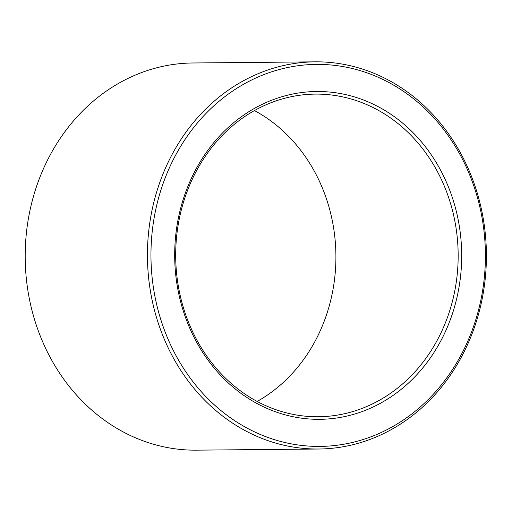 <?xml version="1.0" encoding="UTF-8"?>
<svg xmlns="http://www.w3.org/2000/svg" width="512" height="512" viewBox="0 0 512 512"><rect width="100%" height="100%" fill="white"/><g stroke="black" fill="none" stroke-linecap="round" stroke-linejoin="round"><path stroke-width="0.77" d="M254.438 110.566A161.331 141.235 -90.5 0 1 335.904 255.251A161.331 141.235 -90.5 0 1 257.158 401.434M286.566 97.786A161.331 141.235 -90.5 0 1 315.411 94.106A161.331 141.235 -90.5 0 1 458.157 254.106A161.331 141.235 -90.5 0 1 318.432 416.749A161.331 141.235 -90.5 0 1 176.595 273.325A161.331 141.235 -90.5 0 1 286.566 97.786M287.328 95.251A163.91 143.494 -90.5 0 1 454.963 305.338A163.91 143.494 -90.5 0 1 212.224 365.664A163.91 143.494 -90.5 0 1 287.328 95.251M318.733 449.018L196.486 450.157A193.594 169.485 -90.5 0 1 26.278 278.048A193.594 169.485 -90.5 0 1 158.246 67.398A193.594 169.485 -90.5 0 1 192.864 62.982L315.11 61.843A193.594 169.485 -90.5 0 1 486.4 253.843A193.594 169.485 -90.5 0 1 318.733 449.018A193.594 169.485 -90.5 0 1 148.525 276.902A193.594 169.485 -90.5 0 1 280.493 66.259A193.594 169.485 -90.5 0 1 315.11 61.843M282.227 68.768A191.014 167.226 -90.5 0 1 477.581 313.587A191.014 167.226 -90.5 0 1 194.701 383.891A191.014 167.226 -90.5 0 1 282.227 68.768"/></g></svg>
